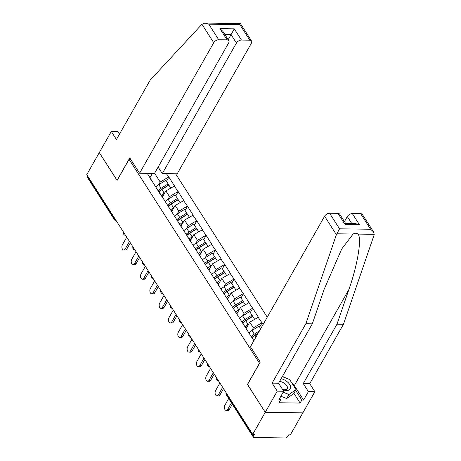 <?xml version="1.0" encoding="UTF-8"?>
<svg xmlns="http://www.w3.org/2000/svg" width="461" height="461" viewBox="0 0 461 461"><rect width="100%" height="100%" fill="white"/><g stroke="black" fill="none" stroke-linecap="round" stroke-linejoin="round"><path stroke-width="0.69" d="M267.253 317.18L175.612 173.768M291.012 381.708A15.455 8.321 -150.4 0 1 294.337 385.575L303.592 400.062L308.397 391.608L314.869 391.7L290.338 434.879L288.695 434.856L287.779 436.463A2.063 1.216 147.4 0 1 285.278 437.95L254.23 437.512A2.063 1.216 147.4 0 1 253.354 437.109L226.293 394.76A2.063 1.216 147.4 0 1 226.386 393.631L253.446 435.979L254.357 434.366L252.714 434.343L265.236 412.301L302.86 412.837L265.236 412.301L247.494 384.537L260.246 362.092L250.444 346.764L324.602 216.226A4.12 2.432 -32.6 0 1 329.609 213.253L337.948 213.374A4.12 2.432 -32.6 0 1 339.705 214.175L345.675 223.522L355.61 223.66L359.482 224.795L345.116 224.588L337.948 213.374M119.457 134.197L117.768 131.564L111.297 131.471L99.294 152.603L117.094 180.464L129.097 159.327L130.694 159.35M129.097 159.327L259.555 363.314M147.255 173.365L160.111 193.995M166.34 173.636L168.864 177.076L166.461 181.311M162.232 197.314L165.868 190.906L174.54 185.956L168.864 177.076M174.212 185.95L178.182 191.661L175.779 195.89M171.55 211.893L175.186 205.491L183.858 200.541L178.182 191.661M183.53 200.535L187.506 206.24L185.097 210.475M180.868 226.478L184.504 220.07L193.176 215.12L187.506 206.24M192.848 215.12L196.824 220.825L194.415 225.06M190.186 241.063L193.822 234.655L202.494 229.705L196.824 220.825M202.166 229.699L206.142 235.41L203.733 239.645M199.504 255.648L203.145 249.24L211.818 244.29L206.142 235.41M211.484 244.284L215.46 249.995L213.057 254.224M208.821 270.227L212.463 263.825L221.136 258.875L215.46 249.995M220.807 258.869L224.778 264.574L222.375 268.809M218.139 284.812L221.781 278.409L230.454 273.454L224.778 264.574M230.125 273.454L234.096 279.159L231.693 283.394M227.457 299.396L231.099 292.989L239.772 288.039L234.096 279.159M239.443 288.033L243.414 293.743L241.011 297.979M236.781 313.981L240.417 307.573L249.09 302.623L243.414 293.743M248.761 302.618L252.732 308.328L250.329 312.558M246.099 328.56L249.735 322.158L258.408 317.208L252.732 308.328M258.079 317.203L262.05 322.907L259.647 327.143M263.081 324.521L262.05 322.907M253.873 340.731L158.768 191.384M167.937 199.383L169.51 196.611L165.868 190.906M169.51 196.611L177.854 191.655M177.255 213.962L178.833 211.19L175.186 205.491M178.833 211.19L187.172 206.24M168.086 205.969L169.429 208.574M186.572 228.547L188.151 225.775L184.504 220.07M188.151 225.775L196.495 220.819M177.404 220.548L178.747 223.159M195.896 243.131L197.469 240.36L193.822 234.655M197.469 240.36L205.813 235.404M186.722 235.133L188.065 237.743M205.214 257.716L206.787 254.945L203.145 249.24M206.787 254.945L215.131 249.989M196.04 249.718L197.383 252.328M214.532 272.295L216.105 269.524L212.463 263.825M216.105 269.524L224.449 264.574M205.364 264.303L206.701 266.907M223.85 286.88L225.423 284.109L221.781 278.409M225.423 284.109L233.767 279.153M214.682 278.882L216.019 281.492M233.168 301.465L234.741 298.693L231.099 292.989M234.741 298.693L243.085 293.738M224 293.467L225.337 296.077M242.486 316.05L244.059 313.278L240.417 307.573M244.059 313.278L252.403 308.323M233.318 308.052L234.661 310.662M251.804 330.629L253.377 327.857L249.735 322.158M253.377 327.857L261.721 322.907M242.636 322.637L243.978 325.241M251.954 337.216L253.296 339.826M253.446 435.979A2.063 1.216 147.4 0 0 253.354 437.109M117.146 180.372L99.294 152.603L86.772 174.644L252.714 434.343M87.504 176.281L114.559 218.629A2.063 1.216 -32.6 0 0 114.472 219.759L87.411 177.41A2.063 1.216 -32.6 0 1 87.504 176.281L87.648 176.021M247.545 384.445L265.236 412.301L277.24 391.17L283.711 391.262L278.911 399.716L280.668 399.739L278.951 402.758L300.123 403.058L301.84 400.039L295.628 390.317M247.436 384.445L259.439 363.308M149.934 177.739L152.378 173.44M158.619 184.798L160.192 182.026L154.608 173.278M160.192 182.026L168.536 177.07M149.45 176.799L150.787 179.41M255.192 334.98L254.956 335.395M245.874 320.401L245.638 320.816M236.556 305.816L236.32 306.231M227.238 291.231L227.002 291.646M217.92 276.646L217.684 277.061M208.603 262.067L208.366 262.482M199.285 247.482L199.048 247.897M189.961 232.897L189.73 233.312M180.643 218.312L180.412 218.727M171.325 203.733L171.089 204.148M162.007 189.148L161.771 189.563M228.691 398.511L224.916 405.15A3.158 1.902 -89.2 0 0 224.536 408.55A3.158 1.902 -89.2 0 0 226.247 410.463A3.158 1.902 -89.2 0 0 227.665 409.454L231.439 402.816M227.665 409.454L229.313 409.477A3.158 1.902 90.8 0 1 227.895 410.486L226.247 410.463M229.313 409.477L232.315 404.188M252.069 337.44A9.203 5.428 -32.6 0 1 254.898 335.164L258.206 333.107M219.903 382.993L215.598 390.571A3.158 1.902 -89.2 0 0 215.218 393.971A3.158 1.902 -89.2 0 0 216.929 395.878A3.158 1.902 -89.2 0 0 218.347 394.87L222.651 387.298M218.347 394.87L219.995 394.893A3.158 1.902 90.8 0 1 218.577 395.901L216.929 395.878M252.138 337.579A11.266 6.644 -32.6 0 1 255.054 335.337L257.97 333.522M249.09 332.738A11.266 6.644 -32.6 0 1 251.977 330.52L259.007 326.14L260.678 328.756M251.389 336.334A11.266 6.644 -32.6 0 1 254.276 334.121L259.462 330.889M219.995 394.893L223.527 388.669M242.751 322.856A9.203 5.428 -32.6 0 1 245.58 320.585L252.611 316.2L251.988 315.157L249.689 311.555L242.659 315.941A11.266 6.644 -32.6 0 0 239.772 318.153M245.65 327.857A9.203 5.428 -32.6 0 1 247.401 326.267M210.585 368.414L206.28 375.986A3.158 1.902 -89.2 0 0 205.9 379.386A3.158 1.902 -89.2 0 0 207.611 381.293A3.158 1.902 -89.2 0 0 209.029 380.285L213.334 372.713M209.029 380.285L210.677 380.308A3.158 1.902 90.8 0 1 209.254 381.316L207.611 381.293M254.61 319.26L252.766 316.373L245.736 320.752A11.266 6.644 -32.6 0 0 242.82 322.994M244.947 326.757A11.266 6.644 -32.6 0 1 248.035 324.354L248.738 323.916M242.071 321.749A11.266 6.644 -32.6 0 1 244.958 319.536L251.988 315.157M210.677 380.308L214.209 374.084M233.433 308.271A9.203 5.428 -32.6 0 1 236.263 306L243.293 301.621L242.67 300.572L240.371 296.976L233.341 301.356A11.266 6.644 -32.6 0 0 230.454 303.568M236.326 313.273A9.203 5.428 -32.6 0 1 238.083 311.688M201.267 353.829L196.962 361.401A3.158 1.902 -89.2 0 0 196.576 364.801A3.158 1.902 -89.2 0 0 198.293 366.708A3.158 1.902 -89.2 0 0 199.711 365.7L204.01 358.128M199.711 365.7L201.353 365.723A3.158 1.902 90.8 0 1 199.936 366.737L198.293 366.708M245.292 304.681L243.448 301.788L236.418 306.167A11.266 6.644 -32.6 0 0 233.502 308.409M235.629 312.178A11.266 6.644 -32.6 0 1 238.717 309.769L239.42 309.331M232.753 307.17A11.266 6.644 -32.6 0 1 235.64 304.957L242.67 300.572M201.353 365.723L204.891 359.505M224.109 293.692A9.203 5.428 -32.6 0 1 226.945 291.415L233.975 287.036L233.352 285.993L231.053 282.391L224.023 286.771A11.266 6.644 -32.6 0 0 221.136 288.984M227.008 298.693A9.203 5.428 -32.6 0 1 228.765 297.103M191.949 339.244L187.644 346.816A3.158 1.902 -89.2 0 0 187.258 350.216A3.158 1.902 -89.2 0 0 188.975 352.129A3.158 1.902 -89.2 0 0 190.393 351.121L194.692 343.543M190.393 351.121L192.035 351.144A3.158 1.902 90.8 0 1 190.618 352.152L188.975 352.129M235.974 290.096L234.13 287.203L227.1 291.588A11.266 6.644 -32.6 0 0 224.184 293.824M226.305 297.593A11.266 6.644 -32.6 0 1 229.399 295.184L230.102 294.746M223.435 292.585A11.266 6.644 -32.6 0 1 226.322 290.372L233.352 285.993M192.035 351.144L195.573 344.92M214.791 279.107A9.203 5.428 -32.6 0 1 217.627 276.831L224.651 272.451L224.034 271.408L221.735 267.806L214.705 272.186A11.266 6.644 -32.6 0 0 211.818 274.404M217.69 284.109A9.203 5.428 -32.6 0 1 219.442 282.518M182.625 324.659L178.326 332.237A3.158 1.902 -89.2 0 0 177.94 335.637A3.158 1.902 -89.2 0 0 179.652 337.544A3.158 1.902 -89.2 0 0 181.075 336.536L185.374 328.964M181.075 336.536L182.717 336.559A3.158 1.902 90.8 0 1 181.3 337.567L179.652 337.544M226.656 275.511L224.807 272.624L217.782 277.003A11.266 6.644 -32.6 0 0 214.866 279.245M216.987 283.008A11.266 6.644 -32.6 0 1 220.081 280.605L220.779 280.167M214.117 278A11.266 6.644 -32.6 0 1 217.004 275.787L224.034 271.408M182.717 336.559L186.256 330.335M282.749 389.747A8.932 4.806 29.6 0 0 290.684 387.517A8.932 4.806 29.6 0 0 281.164 378.665M282.535 389.418A6.114 3.29 29.6 0 0 287.203 388.6A6.114 3.29 29.6 0 0 287.445 387.724A6.114 3.29 29.6 0 0 279.591 381.437M282.293 376.677L289.594 379.489L296.048 389.585L293.761 393.608L286.725 398.511L280.876 396.258M296.048 389.585L289.012 394.483L283.163 392.23M286.725 398.511L289.012 394.483M308.397 391.608L303.257 383.569L336.991 324.187L343.462 324.279L374.021 235.214L374.228 234.321L373.554 231.929L370.598 229.255L360.652 213.691A4.12 2.432 -32.6 0 1 362.409 214.492L373.554 231.929M336.991 324.187L348.862 289.583C357.638 265.006 362.133 237.398 357.903 234.09C356.607 232.995 355.016 232.972 353.126 234.027L341.71 248.992L324.181 289.237L312.31 323.841L278.577 383.218L283.711 391.262M303.257 383.569L309.729 383.661L314.869 391.7M343.462 324.279L309.729 383.661M303.592 400.062L301.84 400.039M329.609 213.253L339.555 228.817L336.392 234.678L305.839 323.749L272.105 383.126L278.577 383.218M272.105 383.126L277.24 391.17M305.839 323.749L312.31 323.841M351.818 223.608L347.312 216.549A4.12 2.432 -32.6 0 1 352.313 213.576L360.652 213.691M347.312 216.549L344.442 221.591M282.443 376.418A15.455 8.321 -150.4 0 1 286.01 378.106M279.729 398.275L280.668 399.739M300.123 403.058L293.911 393.337M344.897 224.853C345.836 223.205 345.906 223.118 345.116 224.588M201.941 24.266L204.92 23.05L208.793 24.185L218.739 39.75A4.12 2.432 147.4 0 0 213.737 42.723L201.941 24.266L150.171 80.128L116.437 139.51L111.297 131.471M158.129 167.072L162.289 173.578L177.208 173.791L251.36 43.253A4.12 2.432 147.4 0 0 251.545 40.989A4.12 2.432 147.4 0 0 249.787 40.188L241.449 40.067A4.12 2.432 147.4 0 0 236.441 43.04L231.065 34.627L234.28 28.853L241.449 40.067M162.289 173.578L236.441 43.04M117.031 180.372L129.783 157.927L139.579 173.255L154.498 173.469L228.656 42.931A4.12 2.432 147.4 0 0 228.835 40.666A4.12 2.432 147.4 0 0 227.077 39.865L218.739 39.75M139.579 173.255L213.737 42.723M228.201 39.675L231.065 34.627L224.922 34.54M227.077 39.865L219.909 28.645L222.865 31.319L228.835 40.666M249.787 40.188L239.841 24.623L239.991 24.243M204.92 23.05L240.4 23.551L251.545 40.989M205.473 264.522A9.203 5.428 -32.6 0 1 208.303 262.251L215.333 257.866L214.717 256.823L212.412 253.222L205.387 257.607A11.266 6.644 -32.6 0 0 202.494 259.82M208.372 269.524A9.203 5.428 -32.6 0 1 210.124 267.933M173.307 310.08L169.008 317.652A3.158 1.902 -89.2 0 0 168.622 321.052A3.158 1.902 -89.2 0 0 170.334 322.959A3.158 1.902 -89.2 0 0 171.757 321.951L176.056 314.379M171.757 321.951L173.399 321.974A3.158 1.902 90.8 0 1 171.982 322.982L170.334 322.959M217.338 260.926L215.489 258.039L208.458 262.418A11.266 6.644 -32.6 0 0 205.543 264.66M207.669 268.423A11.266 6.644 -32.6 0 1 210.763 266.02L211.461 265.582M204.799 263.415A11.266 6.644 -32.6 0 1 207.686 261.203L214.717 256.823M173.399 321.974L176.938 315.75M196.155 249.937A9.203 5.428 -32.6 0 1 198.985 247.666L206.015 243.287L205.393 242.238L203.094 238.642L196.063 243.022A11.266 6.644 -32.6 0 0 193.176 245.235M199.054 254.939A9.203 5.428 -32.6 0 1 200.806 253.354M163.989 295.495L159.69 303.067A3.158 1.902 -89.2 0 0 159.304 306.467A3.158 1.902 -89.2 0 0 161.016 308.374A3.158 1.902 -89.2 0 0 162.433 307.366L166.738 299.794M162.433 307.366L164.081 307.389A3.158 1.902 90.8 0 1 162.664 308.403L161.016 308.374M208.02 246.347L206.171 243.454L199.14 247.834A11.266 6.644 -32.6 0 0 196.225 250.075M198.351 253.844A11.266 6.644 -32.6 0 1 201.44 251.435L202.143 250.997M195.476 248.836A11.266 6.644 -32.6 0 1 198.368 246.623L205.393 242.238M164.081 307.389L167.614 301.171M186.838 235.352A9.203 5.428 -32.6 0 1 189.667 233.082L196.697 228.702L196.075 227.659L193.776 224.058L186.745 228.437A11.266 6.644 -32.6 0 0 183.858 230.65M189.736 240.36A9.203 5.428 -32.6 0 1 191.488 238.769M154.671 280.91L150.367 288.482A3.158 1.902 -89.2 0 0 149.986 291.882A3.158 1.902 -89.2 0 0 151.698 293.795A3.158 1.902 -89.2 0 0 153.115 292.787L157.42 285.209M153.115 292.787L154.763 292.81A3.158 1.902 90.8 0 1 153.346 293.818L151.698 293.795M198.697 231.762L196.853 228.869L189.823 233.254A11.266 6.644 -32.6 0 0 186.907 235.49M189.033 239.259A11.266 6.644 -32.6 0 1 192.122 236.85L192.825 236.412M186.158 234.251A11.266 6.644 -32.6 0 1 189.045 232.039L196.075 227.659M154.763 292.81L158.296 286.586M177.52 220.773A9.203 5.428 -32.6 0 1 180.349 218.497L187.379 214.117L186.757 213.074L184.458 209.473L177.427 213.852A11.266 6.644 -32.6 0 0 174.54 216.071M180.418 225.775A9.203 5.428 -32.6 0 1 182.17 224.184M145.353 266.325L141.049 273.903A3.158 1.902 -89.2 0 0 140.668 277.303A3.158 1.902 -89.2 0 0 142.38 279.21A3.158 1.902 -89.2 0 0 143.797 278.202L148.102 270.63M143.797 278.202L145.446 278.225A3.158 1.902 90.8 0 1 144.028 279.233L142.38 279.21M189.379 217.177L187.535 214.29L180.505 218.67A11.266 6.644 -32.6 0 0 177.589 220.911M179.715 224.674A11.266 6.644 -32.6 0 1 182.804 222.265L183.507 221.833M176.84 219.667A11.266 6.644 -32.6 0 1 179.727 217.454L186.757 213.074M145.446 278.225L148.978 272.002M168.202 206.188A9.203 5.428 -32.6 0 1 171.031 203.918L178.061 199.532L177.439 198.489L175.14 194.888L168.109 199.273A11.266 6.644 -32.6 0 0 165.222 201.486M171.1 211.19A9.203 5.428 -32.6 0 1 172.852 209.599M136.035 251.746L131.731 259.318A3.158 1.902 -89.2 0 0 131.35 262.718A3.158 1.902 -89.2 0 0 133.062 264.626A3.158 1.902 -89.2 0 0 134.479 263.617L138.784 256.045M134.479 263.617L136.128 263.64A3.158 1.902 90.8 0 1 134.704 264.649L133.062 264.626M180.061 202.592L178.217 199.705L171.187 204.085A11.266 6.644 -32.6 0 0 168.271 206.326M170.397 210.089A11.266 6.644 -32.6 0 1 173.486 207.686L174.189 207.248M167.522 205.082A11.266 6.644 -32.6 0 1 170.409 202.869L177.439 198.489M136.128 263.64L139.66 257.417M158.884 191.603A9.203 5.428 -32.6 0 1 161.713 189.333L168.743 184.953L168.121 183.904L165.822 180.309L158.791 184.688A11.266 6.644 -32.6 0 0 155.904 186.901M161.782 196.605A9.203 5.428 -32.6 0 1 163.534 195.02M126.717 237.161L122.413 244.733A3.158 1.902 -89.2 0 0 122.032 248.133A3.158 1.902 -89.2 0 0 123.744 250.041A3.158 1.902 -89.2 0 0 125.162 249.032L129.466 241.46M125.162 249.032L126.81 249.055A3.158 1.902 90.8 0 1 125.386 250.064L123.744 250.041M170.743 188.013L168.899 185.12L161.869 189.5A11.266 6.644 -32.6 0 0 158.953 191.741M161.079 195.51A11.266 6.644 -32.6 0 1 164.168 193.101L164.871 192.663M158.204 190.502A11.266 6.644 -32.6 0 1 161.091 188.29L168.121 183.904M126.81 249.055L130.342 242.838M226.53 393.371L226.386 393.631A2.063 1.112 -150.4 0 1 226.172 392.807M115.406 219.459A2.063 1.112 29.6 0 1 114.559 218.629L114.708 218.37M218.681 381.132A2.063 1.239 -89.2 0 0 218.71 381.132L218.681 381.132A2.063 2.063 0 0 1 216.843 378.204M216.854 378.227A2.063 1.112 -150.4 0 0 217.068 379.046A2.063 1.112 29.6 0 0 217.909 379.876M209.363 366.547A2.063 1.239 -89.2 0 0 209.392 366.547L209.363 366.547A2.063 2.063 0 0 1 207.525 363.62M207.536 363.643A2.063 1.112 -150.4 0 0 207.75 364.461A2.063 1.112 29.6 0 0 208.591 365.296M200.045 351.962A2.063 1.239 -89.2 0 0 200.074 351.962L200.045 351.962A2.063 2.063 0 0 1 198.201 349.04M198.218 349.058A2.063 1.112 -150.4 0 0 198.426 349.882A2.063 1.112 29.6 0 0 199.273 350.712M188.901 334.473A2.063 1.112 -150.4 0 0 189.108 335.297A2.063 1.112 29.6 0 0 189.955 336.127M181.409 322.798A2.063 1.239 -89.2 0 0 181.438 322.798L181.409 322.798A2.063 2.063 0 0 1 179.565 319.871M179.577 319.894A2.063 1.112 -150.4 0 0 179.79 320.712A2.063 1.112 29.6 0 0 180.637 321.542M172.091 308.213A2.063 1.239 -89.2 0 0 172.114 308.213L172.091 308.213A2.063 2.063 0 0 1 170.247 305.286A2.063 1.112 -150.4 0 0 170.472 306.127A2.063 1.112 29.6 0 0 171.319 306.963M162.768 293.628A2.063 1.239 -89.2 0 0 162.796 293.628L162.768 293.628A2.063 2.063 0 0 1 160.929 290.707M160.941 290.724A2.063 1.112 -150.4 0 0 161.154 291.548A2.063 1.112 29.6 0 0 161.995 292.378M153.45 279.043A2.063 1.239 -89.2 0 0 153.478 279.043L153.45 279.043A2.063 2.063 0 0 1 151.611 276.122M151.623 276.139A2.063 1.112 -150.4 0 0 151.836 276.963A2.063 1.112 29.6 0 0 152.677 277.793M144.132 264.464A2.063 1.239 -89.2 0 0 144.16 264.464L144.132 264.464A2.063 2.063 0 0 1 142.293 261.537M142.305 261.56A2.063 1.112 -150.4 0 0 142.518 262.378A2.063 1.112 29.6 0 0 143.359 263.208M134.814 249.879A2.063 1.239 -89.2 0 0 134.843 249.879L134.814 249.879A2.063 2.063 0 0 1 132.975 246.952M132.987 246.975A2.063 1.112 -150.4 0 0 133.2 247.793A2.063 1.112 29.6 0 0 134.042 248.629M125.496 235.294A2.063 1.239 -89.2 0 0 125.525 235.294L125.496 235.294A2.063 2.063 0 0 1 123.657 232.373M123.669 232.39A2.063 1.112 -150.4 0 0 123.882 233.214A2.063 1.112 29.6 0 0 124.724 234.044M116.178 220.71A2.063 1.239 -89.2 0 0 116.207 220.71L116.178 220.71A2.063 2.063 0 0 1 114.472 219.759M256.051 336.899L255.054 335.337M254.276 334.121L251.977 330.52M248.035 324.354L245.736 320.752M244.958 319.536L242.659 315.941M238.717 309.769L236.418 306.167M235.64 304.957L233.341 301.356M229.399 295.184L227.1 291.588M226.322 290.372L224.023 286.771M220.081 280.605L217.782 277.003M217.004 275.787L214.705 272.186M374.228 234.321L357.903 234.09M353.126 234.027L336.795 233.79M339.555 228.817L370.598 229.255M352.313 213.576L359.482 224.795M336.392 234.678L324.602 216.226M294.337 385.575L348.862 289.583M239.841 24.623L208.793 24.185M219.909 28.645L234.28 28.853M210.763 266.02L208.458 262.418M207.686 261.203L205.387 257.607M201.44 251.435L199.14 247.834M198.368 246.623L196.063 243.022M192.122 236.85L189.823 233.254M189.045 232.039L186.745 228.437M182.804 222.265L180.505 218.67M179.727 217.454L177.427 213.852M173.486 207.686L171.187 204.085M170.409 202.869L168.109 199.273M164.168 193.101L161.869 189.5M161.091 188.29L158.791 184.688M226.161 392.789A2.063 2.063 0 0 0 226.293 394.76M188.883 334.456A2.063 2.063 0 0 0 190.727 337.377"/></g></svg>
